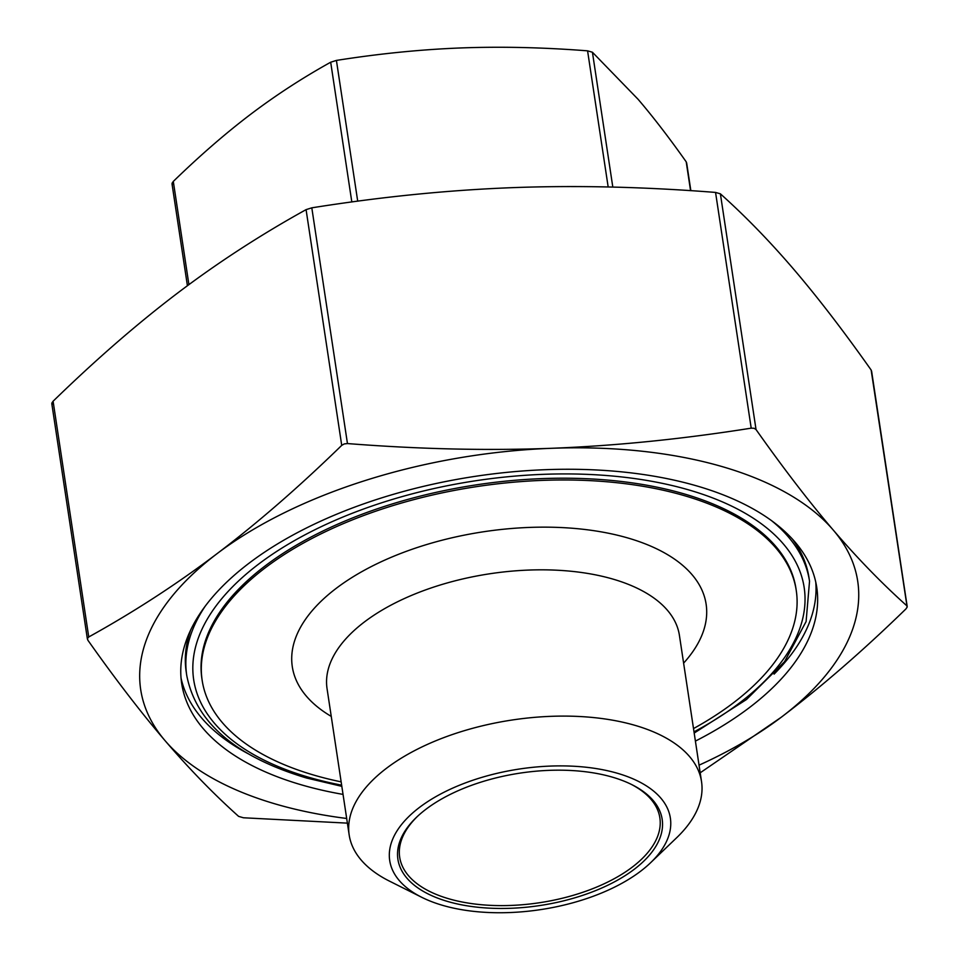 <?xml version="1.0" encoding="UTF-8"?>
<svg xmlns="http://www.w3.org/2000/svg" width="959" height="959" viewBox="0 0 959 959"><rect width="100%" height="100%" fill="white"/><g stroke="black" fill="none" stroke-linecap="round" stroke-linejoin="round"><path stroke-width="1.44" d="M701.532 781.645L679.416 635.361A178.182 89.259 171.4 0 0 554.865 570.114A178.182 89.259 171.4 0 0 364.6 621.816A178.182 89.259 171.4 0 0 327.055 688.658L349.172 834.929A178.182 89.259 -8.6 0 1 386.729 768.087A178.182 89.259 -8.6 0 1 576.982 716.385A178.182 89.259 -8.6 0 1 701.532 781.645A178.182 89.259 -8.6 0 1 676.754 837.639L650.634 862.692A141.932 71.098 171.4 0 0 610.116 771.336A141.932 71.098 171.4 0 0 419.622 807.298A141.932 71.098 171.4 0 0 421.768 897.312A141.932 71.098 171.4 0 0 640.468 871.335A141.932 71.098 171.4 0 0 650.634 862.692M693.513 728.576A300.431 150.491 171.4 0 0 732.94 703.187A300.431 150.491 171.4 0 0 796.258 590.492L795.994 588.718A300.431 150.491 171.4 0 0 585.997 478.685A300.431 150.491 171.4 0 0 265.211 565.87A300.431 150.491 171.4 0 0 201.893 678.564L202.157 680.339A300.431 150.491 171.4 0 0 341.152 781.861M796.258 590.492A300.431 150.491 171.4 0 0 586.273 480.459A300.431 150.491 171.4 0 0 265.475 567.644A300.431 150.491 171.4 0 0 202.157 680.339M343.046 794.4A321.145 160.872 -8.6 0 1 181.671 683.443A321.145 160.872 -8.6 0 1 249.364 562.969A321.145 160.872 -8.6 0 1 592.266 469.778A321.145 160.872 -8.6 0 1 816.744 587.388A321.145 160.872 -8.6 0 1 749.063 707.862A321.145 160.872 -8.6 0 1 695.407 741.103M181.047 678.097A321.145 160.872 171.4 0 0 248.069 753.678M421.768 897.312L389.402 881.093A178.182 89.259 -8.6 0 1 349.172 834.929M331.251 716.409A209.266 104.831 -8.6 0 1 336.405 588.203A209.266 104.831 -8.6 0 1 611.626 533.899A209.266 104.831 -8.6 0 1 683.611 663.125M631.07 784.246A131.563 65.907 -8.6 0 1 659.864 817.871A131.563 65.907 -8.6 0 1 632.137 867.224A131.563 65.907 -8.6 0 1 491.655 905.404A131.563 65.907 -8.6 0 1 399.687 857.214A131.563 65.907 -8.6 0 1 417.249 816.589M426.072 809.168A133.637 66.95 171.4 0 0 416.494 817.296A133.637 66.95 171.4 0 0 454.65 903.33A133.637 66.95 171.4 0 0 634.019 869.465A133.637 66.95 171.4 0 0 632.005 784.714A133.637 66.95 171.4 0 0 426.072 809.168M686.608 163.605L686.212 161.843C669.154 137.712 653.139 116.89 638.155 99.364L592.422 52.242L587.579 50.839C543.202 47.399 500.958 46.44 460.835 47.95C420.725 49.496 379.261 53.656 336.417 60.417L330.687 62.227C302.588 77.823 275.976 95.133 250.838 114.145C225.701 133.205 199.868 155.622 173.303 181.419L172.069 183.241L172.416 184.631M347.386 823.134L243.442 817.775L238.611 816.373C213.653 794.004 189.151 768.794 165.116 740.72C141.069 712.597 115.308 679.08 87.856 640.18L87.449 638.418L88.743 636.968C133.972 611.926 176.768 584.151 217.118 553.619C257.468 523.039 299.004 486.944 341.728 445.372L344.257 443.921L347.458 443.561C418.903 449.16 486.824 450.742 551.209 448.309C615.606 445.827 682.269 439.102 751.209 428.158L754.11 428.277L756.04 429.56C783.503 468.46 809.252 501.977 833.299 530.111C857.346 558.174 881.836 583.384 906.806 605.752L907.142 607.131L905.907 608.953C863.172 650.538 821.635 686.62 781.297 717.212L700.202 772.798M871.551 371.78L871.144 370.018C843.692 331.119 817.931 297.602 793.884 269.467C769.849 241.404 745.347 216.183 720.389 193.826L715.558 192.423C644.112 186.825 576.191 185.243 511.794 187.676C447.409 190.158 380.747 196.883 311.807 207.827L306.077 209.637C260.848 234.679 218.053 262.454 177.703 292.986C137.365 323.567 95.828 359.661 53.093 401.234L51.858 403.056L52.194 404.446M87.856 640.18L87.449 638.418M771.551 520.653A314.936 157.755 171.4 0 1 809.528 581.226L808.988 577.69A314.936 157.755 171.4 0 0 792.35 539.006M190.673 630.003A314.936 157.755 171.4 0 0 186.214 671.875L186.741 675.412C195.96 722.654 235.914 756.867 306.604 778.037L341.824 786.344M699.039 765.174A362.586 181.635 171.4 0 0 781.297 717.212A362.586 181.635 171.4 0 0 833.299 530.111A362.586 181.635 171.4 0 0 551.209 448.309A362.586 181.635 171.4 0 0 217.118 553.619A362.586 181.635 171.4 0 0 165.116 740.72A362.586 181.635 171.4 0 0 346.678 818.471M871.144 370.018L907.142 607.131M774.093 674.117A321.145 160.872 171.4 0 0 815.761 582.101M686.212 161.843L690.564 190.661M587.579 50.839L608.174 186.981M330.687 62.227L351.821 201.965M756.04 429.56L720.389 193.826M347.458 443.561L311.807 207.827M341.644 785.157A308.714 154.651 -8.6 0 1 309.146 777.389A308.714 154.651 -8.6 0 1 258.762 564A308.714 154.651 -8.6 0 1 688.742 489.905A308.714 154.651 -8.6 0 1 694.004 731.861M205.118 606.316A314.936 157.755 171.4 0 0 186.741 675.412M88.743 636.968L53.093 401.234M306.077 209.637L341.728 445.372M715.558 192.423L751.209 428.158M188.911 284.607L173.303 181.419M357.707 201.174L336.417 60.417M612.813 187.089L592.422 52.242M690.852 190.673L686.644 162.874M187.413 285.71L172.021 183.9M87.413 639.15L51.81 403.727M809.528 581.226L806.099 621.564L784.534 661.722L746.486 699.507L694.184 733.06M871.587 371.049L907.19 606.472"/></g></svg>
